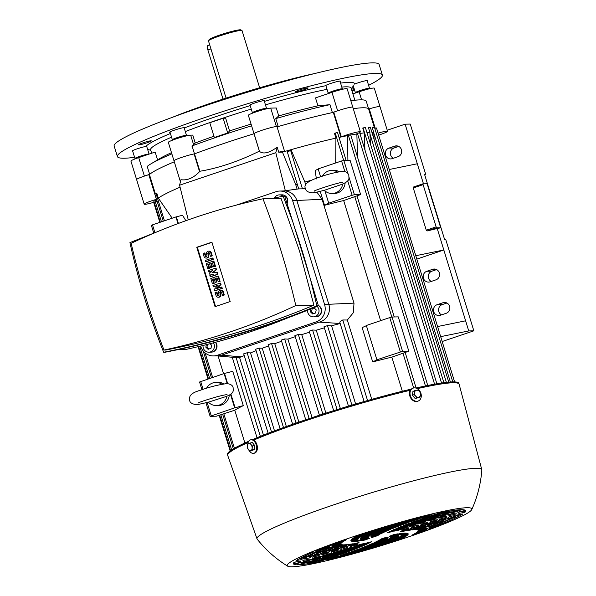 <?xml version="1.0" encoding="UTF-8"?>
<svg xmlns="http://www.w3.org/2000/svg" width="596" height="596" viewBox="0 0 596 596"><rect width="100%" height="100%" fill="white"/><g stroke="black" fill="none" stroke-linecap="round" stroke-linejoin="round"><path stroke-width="0.89" d="M342.737 184.008A11.555 10.989 88.8 0 1 332.143 193.521A11.555 10.989 88.8 0 1 324.284 190.273M345.144 182.83A11.555 10.989 88.8 0 1 334.416 193.476L332.143 193.521M322.384 176.192A11.555 10.989 88.8 0 1 331.674 170.426L333.946 170.381A11.555 10.989 88.8 0 1 339.243 171.685M331.674 170.426A11.555 10.989 88.8 0 1 337.485 172.028M325.096 190.049L342.052 184.298C350.552 180.506 348.764 178.785 348.839 175.41C348.139 172.833 346.053 171.462 342.558 171.298C333.596 172.646 324.678 175.038 315.828 178.465C306.88 181.765 303.461 185.185 305.554 188.731C305.8 190.891 307.894 192.262 311.827 192.843C313.146 193.015 317.571 192.083 325.096 190.049M226.882 396.213A11.555 10.989 88.8 0 1 216.326 405.526A11.555 10.989 88.8 0 1 208.332 402.144M229.304 395.103A11.555 10.989 88.8 0 1 218.598 405.481L216.326 405.526M206.536 388.249A11.555 10.989 88.8 0 1 215.856 382.431L218.129 382.386A11.555 10.989 88.8 0 1 223.813 383.906M215.856 382.431A11.555 10.989 88.8 0 1 221.988 384.241M209.174 401.92L226.137 396.511C234.764 393.129 233.118 390.484 233.125 387.78C232.812 385.456 230.712 384.055 226.83 383.586C218.047 384.83 209.136 387.08 200.085 390.35C189.662 393.375 189.148 396.727 189.632 400.37C189.871 402.553 191.972 403.954 195.928 404.565C197.008 404.758 201.426 403.879 209.174 401.92M295.802 305.532L313.891 305.159C266.077 325.185 216.706 340.137 165.777 350.023L163.982 350.061A662.774 630.695 -91.2 0 0 295.802 305.532A765.279 728.23 -91.2 0 0 281.245 251.527A765.279 728.23 -91.2 0 0 262.963 198.788A662.774 630.695 -91.2 0 0 131.142 243.317A765.279 728.23 -91.2 0 0 145.7 297.315A765.279 728.23 -91.2 0 0 163.982 350.061M287.674 317.914A662.774 630.695 88.8 0 1 184.991 349.629L177.161 349.792M313.891 305.159L299.565 251.154L281.051 198.423L262.963 198.788M294.223 226.413A765.279 728.23 88.8 0 1 302.261 251.102A765.279 728.23 88.8 0 1 309.495 276.067M213.368 286.84L212.958 285.521L220.073 283.122L220.483 284.441L216.482 288.702L221.295 287.078L221.861 287.071L222.263 288.389L215.156 290.788L214.582 290.803L214.18 289.485L218.181 285.216L213.368 286.84L217.927 285.484M220.483 284.441L221.049 284.426L217.294 288.427M220.073 283.122L220.639 283.107L221.049 284.426M221.295 287.078L221.697 288.397L222.263 288.389M221.697 288.397L214.582 290.803M208.764 271.888L208.362 270.569L215.469 268.163L216.013 269.921L212.027 272.73L216.825 272.566L217.369 274.324L217.935 274.309L210.82 276.715L210.254 276.723L209.852 275.404L213.405 274.205L209.442 274.085L209.174 273.206L212.325 270.688L208.764 271.888L211.93 270.994M217.369 274.324L210.254 276.723M216.825 272.566L217.391 272.551L217.935 274.309M216.013 269.921L212.608 272.707M215.469 268.163L216.043 268.155L216.579 269.913M205.248 260.452L212.362 258.046L212.928 258.038L213.331 259.357L206.223 261.756L205.65 261.771L205.248 260.452M212.362 258.046L212.765 259.364L213.331 259.357M212.765 259.364L205.65 261.771M212.25 255.833L211.684 255.848L210.738 252.771A2.309 2.198 -91.2 0 0 208.6 251.162L209.166 251.154A2.309 2.198 88.8 0 1 211.304 252.756L212.25 255.833L210.999 256.258L210.425 256.273L209.479 253.188A0.924 0.879 -91.2 0 0 208.622 252.548A0.924 0.879 -91.2 0 0 207.81 253.754L208.213 255.073L208.779 255.066A2.309 2.198 88.8 0 1 206.738 258.083L206.171 258.09A2.309 2.198 -91.2 0 0 208.213 255.073M208.6 251.162A2.309 2.198 -91.2 0 0 206.551 254.179L206.961 255.498A0.924 0.879 -91.2 0 1 206.141 256.705A0.924 0.879 -91.2 0 1 205.285 256.064L205.851 256.056A0.924 0.879 -91.2 0 0 206.425 256.652M206.171 258.09A2.309 2.198 -91.2 0 1 204.026 256.489L203.08 253.412L204.339 252.987L204.905 252.972L205.851 256.056M204.339 252.987L205.285 256.064M208.913 252.592A0.924 0.879 -91.2 0 0 208.376 253.747L208.779 255.066M211.684 255.848L210.425 256.273M212.511 263.03L211.349 263.425L212.437 266.941L211.178 267.366L210.611 267.38L209.531 263.857L207.855 264.423L208.421 264.415L209.643 268.371L207.818 268.803L206.194 263.529L213.308 261.123L213.875 261.115L215.499 266.39L213.673 266.829L212.459 262.866L211.349 263.425M213.308 261.123L214.933 266.405L215.499 266.39M214.933 266.405L213.673 266.829M207.855 264.423L209.077 268.386L209.643 268.371M209.077 268.386L207.818 268.803M209.576 264.021L208.421 264.415M210.783 263.432L211.863 266.956L212.437 266.941M211.863 266.956L210.611 267.38M217.108 277.989L215.953 278.377L217.033 281.901L215.782 282.325L215.216 282.333L214.128 278.816L212.459 279.382L213.025 279.368L214.24 283.331L212.988 283.756L212.422 283.763L210.798 278.488L217.905 276.082L218.479 276.067L220.103 281.349L218.278 281.789L217.056 277.825L215.953 278.377M217.905 276.082L219.529 281.364L220.103 281.349M219.529 281.364L218.278 281.789M212.459 279.382L213.673 283.338L214.24 283.331M213.673 283.338L212.422 283.763M214.18 278.98L213.025 279.368M215.387 278.392L216.467 281.908L217.033 281.901M216.467 281.908L215.216 282.333M224.297 294.99L223.724 294.998L222.777 291.921A2.309 2.198 -91.2 0 0 220.639 290.319L221.205 290.304A2.309 2.198 88.8 0 1 223.351 291.906L224.297 294.99L223.038 295.407L222.472 295.422L221.526 292.345A0.924 0.879 -91.2 0 0 220.669 291.705A0.924 0.879 -91.2 0 0 219.85 292.912L220.259 294.23L220.825 294.215A2.309 2.198 88.8 0 1 218.784 297.233L218.21 297.248A2.309 2.198 -91.2 0 0 220.259 294.23M220.639 290.319A2.309 2.198 -91.2 0 0 218.598 293.329L219 294.655A0.924 0.879 -91.2 0 1 218.181 295.862A0.924 0.879 -91.2 0 1 217.331 295.214L217.898 295.206A0.924 0.879 -91.2 0 0 218.464 295.802M218.21 297.248A2.309 2.198 -91.2 0 1 216.072 295.638L215.126 292.561L216.378 292.137L216.951 292.129L217.898 295.206M216.378 292.137L217.331 295.214M220.952 291.742A0.924 0.879 -91.2 0 0 220.416 292.897L220.825 294.215M223.724 294.998L222.472 295.422M215.551 306.5L197.336 247.28L211.96 242.334M196.762 247.288L211.908 242.17L230.183 301.561L215.037 306.679L196.762 247.288L197.336 247.28M156.882 231.918L129.935 242.609C138.25 280.046 149.492 316.588 163.662 352.251C216.341 341.962 267.418 326.496 316.893 305.837L310.434 279.107L292.845 221.95L283.167 196.196L271.18 198.624M310.434 279.107L318.406 305.808C268.923 326.466 217.853 341.933 165.174 352.221L163.662 352.251M292.845 221.95L284.679 196.166L283.167 196.196M318.406 305.808L316.893 305.837M307.625 310.225A6.005 5.714 -91.2 0 0 313.429 316.863L315.701 316.819A6.005 5.714 -91.2 0 0 318.331 305.554M313.429 316.863A6.005 5.714 -91.2 0 0 317.087 306.359M315.731 316.819A6.005 5.714 -91.2 0 0 318.316 305.51M315.887 316.811A6.005 5.714 -91.2 0 0 318.271 305.346M312.937 308.072L313.943 307.73L316.208 309.875L315.567 313.004L312.669 313.988L310.412 311.835L311.015 308.855M314.226 307.998L312.185 308.683L311.544 311.812L313.526 313.697M311.544 311.812L310.412 311.835M312.185 308.683L311.388 308.698M286.959 203.318A6.005 5.714 -91.2 0 0 281.625 194.832L279.353 194.877A6.005 5.714 -91.2 0 0 274.488 197.932M283.063 196.211A6.005 5.714 -91.2 0 0 279.353 194.877M286.981 203.4A6.005 5.714 -91.2 0 0 281.655 194.832M287.086 203.705A6.005 5.714 -91.2 0 0 281.811 194.825M203.042 345.479A6.005 5.714 -91.2 0 0 208.846 352.191L211.111 352.147A6.005 5.714 -91.2 0 0 215.38 342.305M208.846 352.191A6.005 5.714 -91.2 0 0 213.442 342.819M211.148 352.147A6.005 5.714 -91.2 0 0 215.432 342.29M211.304 352.139A6.005 5.714 -91.2 0 0 215.64 342.231M210.045 343.713L211.617 345.211L210.984 348.34L208.086 349.316L205.821 347.17L206.335 344.659M207.527 344.354L206.961 347.148L208.935 349.025M206.961 347.148L205.821 347.17M236.128 205.173L276.015 191.703A13.864 13.194 88.8 0 1 279.8 191.04A13.864 13.194 88.8 0 1 292.629 200.658L324.567 304.474A13.864 13.194 88.8 0 1 316.074 321.915L217.346 355.261A13.864 13.194 88.8 0 1 213.569 355.924A13.864 13.194 88.8 0 1 200.733 346.306L200.658 346.06M213.569 355.924L217.831 355.842A13.864 13.194 -91.2 0 0 221.608 355.179L320.335 321.825A13.864 13.194 -91.2 0 0 328.828 304.392L296.89 200.569A13.864 13.194 -91.2 0 0 284.054 190.951L279.8 191.04M252.466 446.024L252.138 448.11A3.695 2.309 -103 0 0 251.058 444.586L252.466 446.024L254.678 445.51L252.354 442.523L250.149 443.037L251.058 444.586A3.695 2.309 -103 0 0 248.659 443.633A3.695 2.309 -103 0 0 247.347 446.188A3.695 2.309 -103 0 0 248.435 449.712A3.695 2.309 -103 0 0 250.827 450.665A3.695 2.309 -103 0 0 252.138 448.11L252.309 450.077L249.843 451.142L247.526 448.155L247.675 444.102L250.149 443.037M252.309 450.077L254.522 449.563L249.843 451.142M254.522 449.563L254.678 445.51M420.575 393.099L420.493 394.969A3.695 2.868 66.6 0 0 419.413 391.445L420.575 393.099M420.031 396.996L418.601 397.286A3.695 2.868 66.6 0 0 420.493 394.969L420.031 396.996L418.347 397.726L415.099 398.471L416.783 397.748L415.621 396.094A3.695 2.868 66.6 0 0 418.601 397.286L416.783 397.748M415.621 396.094L414.078 394.604L414.54 392.578A3.695 2.868 66.6 0 0 415.621 396.094M414.54 392.578L414.615 390.708L416.433 390.253A3.695 2.868 66.6 0 0 414.54 392.578M416.433 390.253L417.863 389.955L419.413 391.445A3.695 2.868 66.6 0 0 416.433 390.253M414.615 390.708L412.939 391.438L412.395 395.334L414.078 394.604M412.395 395.334L415.099 398.471M249.165 450.531A6.929 4.328 -103 0 0 253.769 453.332L254.47 453.169A6.929 4.328 -103 0 0 254.939 453.012A6.929 4.328 -103 0 0 257.025 445.056A6.929 4.328 -103 0 0 251.348 439.662L250.64 439.826A6.929 4.328 -103 0 0 250.178 439.982A6.929 4.328 -103 0 0 247.772 444.05M253.769 453.332A6.929 4.328 -103 0 0 254.231 453.176A6.929 4.328 -103 0 0 256.325 445.219A6.929 4.328 -103 0 0 250.64 439.826M412.894 388.22L412.358 388.45A6.929 5.379 66.6 0 0 409.988 396.489A6.929 5.379 66.6 0 0 417.14 401.406A6.929 5.379 66.6 0 0 417.856 401.175L418.392 400.944A6.929 5.379 66.6 0 0 420.761 392.898A6.929 5.379 66.6 0 0 413.617 387.981A6.929 5.379 66.6 0 0 412.894 388.22A6.929 5.379 66.6 0 0 410.525 396.258A6.929 5.379 66.6 0 0 417.677 401.175A6.929 5.379 66.6 0 0 418.392 400.944M411.315 389.091A121.055 10.691 162.9 0 0 305.949 419.681A121.055 10.691 162.9 0 0 252.458 439.639M248.718 441.263A121.055 10.691 162.9 0 0 227.441 454.517L227.709 455.389A121.055 10.691 162.9 0 0 227.717 455.426L257.018 538.873A117.591 10.385 162.9 0 0 257.181 539.164C265.794 549.952 275.97 558.959 287.719 566.2A96.567 8.53 162.9 0 0 409.228 536.653A96.567 8.53 162.9 0 0 471.771 509.58A96.567 8.53 162.9 0 0 349.874 537.86A96.567 8.53 162.9 0 0 287.719 566.2M410.324 390.261A121.055 10.691 162.9 0 0 306.217 420.553A121.055 10.691 162.9 0 0 253.695 440.094M248.107 442.515A121.055 10.691 162.9 0 0 227.709 455.389M471.771 509.58C477.418 496.99 480.771 483.81 481.836 470.05A117.591 10.385 162.9 0 0 481.806 469.723A117.591 10.385 162.9 0 0 333.268 504.998A117.591 10.385 162.9 0 0 257.018 538.873M428.748 520.964A64.688 5.714 162.9 0 1 436.272 518.893A60.434 5.334 -17.1 0 0 434.32 518.773A64.688 5.714 162.9 0 0 426.848 520.993A53.32 4.708 -17.1 0 1 427.831 520.949A53.32 4.708 -17.1 0 1 428.748 520.964L428.598 520.464M332.255 553.52A53.32 4.708 -17.1 0 1 331.272 553.565A53.32 4.708 -17.1 0 1 330.355 553.557A64.688 5.714 162.9 0 1 322.823 555.628A60.434 5.334 -17.1 0 0 324.783 555.748A64.688 5.714 162.9 0 0 332.255 553.52M386.819 537.108A23.654 2.086 162.9 0 0 386.998 537.048A64.688 5.714 162.9 0 1 387.951 537.421A30.776 2.719 -17.1 0 1 379.257 540.192A64.688 5.714 162.9 0 0 381.529 538.829A23.654 2.086 162.9 0 0 386.819 537.108M377.573 535.685A23.654 2.086 162.9 0 0 372.284 537.406A23.654 2.086 162.9 0 0 372.105 537.465A64.688 5.714 162.9 0 1 371.152 537.093A30.776 2.719 -17.1 0 1 379.846 534.329A64.688 5.714 162.9 0 0 377.573 535.685L377.387 535.081M305.971 562.572A82.986 7.331 -17.1 0 1 304.414 562.639A82.986 7.331 -17.1 0 1 301.181 562.363A64.688 5.714 162.9 0 1 293.686 564.121A90.1 7.957 -17.1 0 0 297.56 564.822A64.688 5.714 162.9 0 0 305.971 562.572M308.84 560.419L309.227 561.663A64.688 5.714 162.9 0 0 317.445 559.301A73.099 6.459 -17.1 0 1 313.369 559.614A73.099 6.459 -17.1 0 1 311.946 559.592A64.688 5.714 162.9 0 1 304.176 561.618A80.214 7.085 -17.1 0 0 306.925 561.79L306.672 560.978M453.131 511.949A82.986 7.331 -17.1 0 1 454.688 511.875A82.986 7.331 -17.1 0 1 457.914 512.158A64.688 5.714 162.9 0 1 465.416 510.392A90.1 7.957 -17.1 0 0 461.542 509.692A64.688 5.714 162.9 0 0 453.131 511.949M441.658 515.22A73.099 6.459 -17.1 0 1 445.733 514.899A73.099 6.459 -17.1 0 1 447.156 514.922A64.688 5.714 162.9 0 1 454.927 512.903A80.214 7.085 -17.1 0 0 452.178 512.724A80.214 7.085 -17.1 0 0 449.876 512.851A64.688 5.714 162.9 0 0 441.658 515.22M371.919 536.84L372.105 537.465M380.956 533.733A64.688 5.714 162.9 0 1 384.383 532.057A40.662 3.591 -17.1 0 0 371.114 536.169A64.688 5.714 162.9 0 0 370.958 536.825A64.688 5.714 162.9 0 0 370.988 536.884A33.547 2.965 -17.1 0 1 380.956 533.733L380.769 533.129M372.664 534.739A64.688 5.714 162.9 0 0 371.382 535.819A43.433 3.837 -17.1 0 1 379.399 533.293A64.688 5.714 162.9 0 1 382.416 531.721A50.548 4.463 -17.1 0 0 372.664 534.739M383.831 531.043A64.688 5.714 162.9 0 1 388.085 529.136A60.434 5.334 -17.1 0 0 375.934 532.794A64.688 5.714 162.9 0 0 373.401 534.247A53.32 4.708 -17.1 0 1 383.831 531.043L383.645 530.44M390 528.317A64.688 5.714 162.9 0 1 395.565 526.067A70.328 6.213 -17.1 0 0 381.053 530.306A64.688 5.714 162.9 0 0 377.171 532.146A63.206 5.58 -17.1 0 1 390 528.317L389.814 527.706M398.001 525.121A64.688 5.714 162.9 0 1 404.967 522.513A80.214 7.085 -17.1 0 0 388.212 527.251A64.688 5.714 162.9 0 0 382.848 529.509A73.099 6.459 -17.1 0 1 398.001 525.121L397.815 524.495M407.969 521.433A64.688 5.714 162.9 0 1 416.455 518.483A90.1 7.957 -17.1 0 0 397.651 523.601A64.688 5.714 162.9 0 0 390.618 526.29A82.986 7.331 -17.1 0 1 407.969 521.433L407.776 520.785M365.065 539.998A64.688 5.714 162.9 0 1 361.027 540.699A30.776 2.719 -17.1 0 1 368.678 537.935A64.688 5.714 162.9 0 0 369.811 538.255A23.654 2.086 162.9 0 0 365.065 539.998L364.849 539.283M359.611 540.915A64.688 5.714 162.9 0 1 356.415 541.295A40.662 3.591 -17.1 0 1 368.432 537.048A64.688 5.714 162.9 0 0 368.358 537.562A64.688 5.714 162.9 0 0 368.455 537.734A33.547 2.965 -17.1 0 0 359.611 540.915L359.388 540.2M360.923 538.635L361.124 539.283A64.688 5.714 162.9 0 1 360.52 538.784A64.688 5.714 162.9 0 0 360.52 538.784A50.548 4.463 -17.1 0 1 369.833 535.648A64.688 5.714 162.9 0 0 368.656 536.713L368.462 536.095M370.533 535.163A53.32 4.708 -17.1 0 0 360.513 538.493A64.688 5.714 162.9 0 1 361.131 537.585A60.434 5.334 -17.1 0 1 373.007 533.711A64.688 5.714 162.9 0 0 370.533 535.163L370.347 534.552M374.236 533.062A63.206 5.58 -17.1 0 0 361.623 537.152A64.688 5.714 162.9 0 1 363.605 535.811A70.328 6.213 -17.1 0 1 378.117 531.2A64.688 5.714 162.9 0 0 374.236 533.062L374.05 532.459M379.928 530.388A73.099 6.459 -17.1 0 0 364.663 535.201A64.688 5.714 162.9 0 1 368.194 533.398A80.214 7.085 -17.1 0 1 385.374 528.093A64.688 5.714 162.9 0 0 379.928 530.388L379.741 529.792M387.832 527.11A82.986 7.331 -17.1 0 0 369.907 532.593A64.688 5.714 162.9 0 1 375.234 530.261A90.1 7.957 -17.1 0 1 395.051 524.346A64.688 5.714 162.9 0 0 387.832 527.11L387.646 526.506M295.668 563.674A90.1 7.957 162.9 0 0 297.218 563.719L297.143 563.503A64.688 5.714 -17.1 0 0 301.323 562.4M305.241 562.989A90.1 7.957 162.9 0 0 306.858 562.743L307.193 563.846A90.1 7.957 -17.1 0 1 298.41 564.807A64.688 5.714 162.9 0 0 307.074 562.482A82.986 7.331 -17.1 0 0 316.171 561.201A64.688 5.714 162.9 0 1 307.193 563.846M449.704 519.444A90.1 7.957 162.9 0 0 453.049 517.924M457.393 517.082A64.688 5.714 162.9 0 0 453.63 517.41A82.986 7.331 -17.1 0 0 457.452 514.951A64.688 5.714 162.9 0 1 462.891 513.946A90.1 7.957 -17.1 0 1 457.393 517.082L457.058 515.98A90.1 7.957 162.9 0 0 459.859 514.482M464.94 512.314A64.688 5.714 162.9 0 0 458.801 513.461A82.986 7.331 -17.1 0 0 458.868 512.858A82.986 7.331 -17.1 0 0 458.309 512.307A64.688 5.714 162.9 0 1 465.595 510.601A90.1 7.957 -17.1 0 1 465.67 510.765A90.1 7.957 -17.1 0 1 464.94 512.314L464.604 511.219A90.1 7.957 162.9 0 0 465.022 510.727M361.124 539.283A43.433 3.837 -17.1 0 1 368.656 536.713M398.076 530.351A64.688 5.714 162.9 0 1 405.176 528.049A30.776 2.719 -17.1 0 0 399.774 529.024A64.688 5.714 162.9 0 0 394.328 531.096A23.654 2.086 162.9 0 1 398.076 530.351L397.882 529.732M408.007 527.147A64.688 5.714 162.9 0 1 415.375 524.875A40.662 3.591 -17.1 0 0 408.2 525.985A64.688 5.714 162.9 0 0 402.039 528.19A33.547 2.965 -17.1 0 1 408.007 527.147L407.701 526.156M417.535 522.781A64.688 5.714 162.9 0 0 410.726 525.098A43.433 3.837 -17.1 0 1 415.434 524.294A64.688 5.714 162.9 0 1 422.765 521.984A50.548 4.463 -17.1 0 0 417.535 522.781M425.686 521.09A64.688 5.714 162.9 0 1 433.314 518.811A60.434 5.334 -17.1 0 0 427.69 519.488A64.688 5.714 162.9 0 0 420.307 521.865A53.32 4.708 -17.1 0 1 425.686 521.09L425.417 520.211M436.324 517.939A64.688 5.714 162.9 0 1 444.117 515.749A70.328 6.213 -17.1 0 0 443.223 515.749A70.328 6.213 -17.1 0 0 438.522 516.151A64.688 5.714 162.9 0 0 430.662 518.55A63.206 5.58 -17.1 0 1 436.324 517.939L436.011 516.911M392.362 531.55A23.654 2.086 162.9 0 0 387.355 532.824A64.688 5.714 162.9 0 1 390.082 531.394A30.776 2.719 -17.1 0 1 397.793 529.464A64.688 5.714 162.9 0 0 392.362 531.55L392.146 530.85M400.065 528.622A33.547 2.965 -17.1 0 0 391.341 530.783A64.688 5.714 162.9 0 1 395.044 529.092A40.662 3.591 -17.1 0 1 406.256 526.387A64.688 5.714 162.9 0 0 400.065 528.622L399.834 527.87M408.804 525.486A43.433 3.837 -17.1 0 0 402.568 526.901A64.688 5.714 162.9 0 1 408.506 524.689A50.548 4.463 -17.1 0 1 415.695 523.132A64.688 5.714 162.9 0 0 408.804 525.486L408.558 524.674M418.496 522.2A53.32 4.708 -17.1 0 0 410.994 523.795A64.688 5.714 162.9 0 1 417.774 521.411A60.434 5.334 -17.1 0 1 425.998 519.772A64.688 5.714 162.9 0 0 418.496 522.2L418.228 521.314M429.031 518.811A63.206 5.58 -17.1 0 0 420.575 520.457A64.688 5.714 162.9 0 1 428.152 517.946A70.328 6.213 -17.1 0 1 437.054 516.352A64.688 5.714 162.9 0 0 429.031 518.811L428.725 517.827M440.265 515.391A73.099 6.459 -17.1 0 0 431.251 516.948A64.688 5.714 162.9 0 1 439.557 514.341A80.214 7.085 -17.1 0 1 448.691 512.962A64.688 5.714 162.9 0 0 440.265 515.391L439.923 514.274M452.029 512.031A82.986 7.331 -17.1 0 0 442.932 513.312A64.688 5.714 162.9 0 1 451.91 510.668A90.1 7.957 -17.1 0 1 460.693 509.714A64.688 5.714 162.9 0 0 452.029 512.031L451.634 510.75M404.885 530.976A30.776 2.719 -17.1 0 0 408.171 529.188A64.688 5.714 162.9 0 0 401.771 530.887A23.654 2.086 162.9 0 1 400.058 531.93A64.688 5.714 162.9 0 1 404.885 530.976L404.617 530.12M410.54 530.075A40.662 3.591 -17.1 0 0 416.634 527.073A64.688 5.714 162.9 0 0 410.599 528.563A33.547 2.965 -17.1 0 1 406.599 530.671A64.688 5.714 162.9 0 1 410.54 530.075L410.16 528.846M419.904 527.52A50.548 4.463 -17.1 0 0 424.427 525.307A64.688 5.714 162.9 0 0 418.899 526.544A43.433 3.837 -17.1 0 1 415.591 528.257A64.688 5.714 162.9 0 1 419.904 527.52L419.554 526.387M424.777 526.938A60.434 5.334 -17.1 0 0 431.31 523.958A64.688 5.714 162.9 0 0 426.453 524.882A53.32 4.708 -17.1 0 1 421.409 527.304A64.688 5.714 162.9 0 1 424.777 526.938L424.456 525.895M428.099 526.946A70.328 6.213 -17.1 0 0 437.017 523.102A64.688 5.714 162.9 0 0 433.039 523.66A63.206 5.58 -17.1 0 1 425.879 526.879A64.688 5.714 162.9 0 1 428.099 526.946L427.824 526.052M429.507 527.646A80.214 7.085 -17.1 0 0 441.211 522.856A64.688 5.714 162.9 0 0 438.365 522.968A73.099 6.459 -17.1 0 1 428.703 527.065A64.688 5.714 162.9 0 1 429.5 527.631A64.688 5.714 162.9 0 0 429.5 527.631L429.5 527.616M443.446 523.355A64.688 5.714 162.9 0 0 442.061 522.915A82.986 7.331 -17.1 0 1 429.5 527.981A64.688 5.714 162.9 0 1 428.517 529.173A90.1 7.957 -17.1 0 0 443.446 523.355M408.424 528.004L408.662 528.786A64.688 5.714 162.9 0 0 402.099 530.552A23.654 2.086 162.9 0 0 402.166 530.298A23.654 2.086 162.9 0 0 401.838 530.09A64.688 5.714 162.9 0 1 408.61 527.952A30.776 2.719 -17.1 0 1 408.96 528.212A30.776 2.719 -17.1 0 1 408.662 528.786M417.006 525.396L417.371 526.588A64.688 5.714 162.9 0 0 411.158 528.145A33.547 2.965 -17.1 0 0 411.613 527.393L411.508 527.058M425.41 524.741A64.688 5.714 162.9 0 0 419.703 526.037A43.433 3.837 -17.1 0 0 420.992 524.875A64.688 5.714 162.9 0 1 427.541 523.176A50.548 4.463 -17.1 0 1 425.41 524.741L425.119 523.795M432.547 523.318A64.688 5.714 162.9 0 0 427.518 524.301A53.32 4.708 -17.1 0 0 430.029 522.55A64.688 5.714 162.9 0 1 436.197 521.083A60.434 5.334 -17.1 0 1 432.547 523.318L432.152 522.036M438.485 522.409A64.688 5.714 162.9 0 0 434.342 523.005A63.206 5.58 -17.1 0 0 438.5 520.569A64.688 5.714 162.9 0 1 444.095 519.392A70.328 6.213 -17.1 0 1 438.485 522.409L438.082 521.09A64.688 5.714 162.9 0 0 437.658 521.142M442.865 522.126A64.688 5.714 162.9 0 0 439.893 522.26A73.099 6.459 -17.1 0 0 446.136 519.004A64.688 5.714 162.9 0 1 450.919 518.207A80.214 7.085 -17.1 0 1 442.865 522.126L442.515 520.986M445.19 522.625A64.688 5.714 162.9 0 0 443.752 522.178A82.986 7.331 -17.1 0 0 452.58 517.984A64.688 5.714 162.9 0 1 456.223 517.671A90.1 7.957 -17.1 0 1 445.19 522.625L444.899 521.671M417.371 526.588A40.662 3.591 -17.1 0 0 418.414 525.299A40.662 3.591 -17.1 0 0 418.176 525.054A64.688 5.714 162.9 0 0 411.277 527.125A33.547 2.965 -17.1 0 1 411.613 527.393M439.662 520.315A70.328 6.213 -17.1 0 1 438.082 521.09M446.508 518.937A80.214 7.085 -17.1 0 1 445.152 519.578M387.989 538.352A64.688 5.714 162.9 0 0 388.138 537.696A64.688 5.714 162.9 0 0 388.115 537.629A33.547 2.965 -17.1 0 1 378.147 540.781A64.688 5.714 162.9 0 1 374.713 542.457A40.662 3.591 -17.1 0 0 387.989 538.352L387.802 537.734M386.439 539.782A64.688 5.714 162.9 0 0 387.72 538.702A43.433 3.837 -17.1 0 1 379.704 541.22A64.688 5.714 162.9 0 1 376.687 542.792A50.548 4.463 -17.1 0 0 386.439 539.782L386.253 539.171M383.168 541.727A64.688 5.714 162.9 0 0 385.701 540.274A53.32 4.708 -17.1 0 1 375.271 543.47A64.688 5.714 162.9 0 1 371.01 545.385A60.434 5.334 -17.1 0 0 383.168 541.727L382.982 541.123M378.05 544.215A64.688 5.714 162.9 0 0 381.932 542.367A63.206 5.58 -17.1 0 1 369.103 546.197A64.688 5.714 162.9 0 1 363.53 548.454A70.328 6.213 -17.1 0 0 378.05 544.215L377.864 543.612M370.891 547.262A64.688 5.714 162.9 0 0 376.255 545.005A73.099 6.459 -17.1 0 1 361.094 549.4A64.688 5.714 162.9 0 1 354.128 552A80.214 7.085 -17.1 0 0 370.891 547.262L370.705 546.659M361.452 550.913A64.688 5.714 162.9 0 0 368.484 548.223A82.986 7.331 -17.1 0 1 351.126 553.081A64.688 5.714 162.9 0 1 342.648 556.038A90.1 7.957 -17.1 0 0 361.452 550.913L361.258 550.294M390.224 535.931L390.417 536.586A64.688 5.714 162.9 0 0 389.285 536.258A23.654 2.086 162.9 0 0 394.038 534.523A64.688 5.714 162.9 0 1 398.076 533.815A30.776 2.719 -17.1 0 1 390.417 536.586M390.671 537.465A64.688 5.714 162.9 0 0 390.738 536.951A64.688 5.714 162.9 0 0 390.648 536.78A33.547 2.965 -17.1 0 0 399.491 533.606A64.688 5.714 162.9 0 1 402.687 533.219A40.662 3.591 -17.1 0 1 390.671 537.465M389.27 538.866A64.688 5.714 162.9 0 0 390.447 537.808A43.433 3.837 -17.1 0 0 397.979 535.23A64.688 5.714 162.9 0 1 398.582 535.73L398.582 535.744A50.548 4.463 -17.1 0 1 389.27 538.866M386.096 540.81A64.688 5.714 162.9 0 0 388.57 539.358A53.32 4.708 -17.1 0 0 398.59 536.02A64.688 5.714 162.9 0 1 397.972 536.929A60.434 5.334 -17.1 0 1 386.096 540.81M380.978 543.314A64.688 5.714 162.9 0 0 384.867 541.451A63.206 5.58 -17.1 0 0 397.48 537.368A64.688 5.714 162.9 0 1 395.498 538.702A70.328 6.213 -17.1 0 1 380.978 543.314M373.729 546.42A64.688 5.714 162.9 0 0 379.175 544.126A73.099 6.459 -17.1 0 0 394.433 539.313A64.688 5.714 162.9 0 1 390.909 541.123A80.214 7.085 -17.1 0 1 373.729 546.42M383.869 544.252A90.1 7.957 -17.1 0 1 364.052 550.175A64.688 5.714 162.9 0 0 371.271 547.411A82.986 7.331 -17.1 0 0 389.195 541.928A64.688 5.714 162.9 0 1 383.869 544.252L383.682 543.656M397.778 536.296L397.972 536.929M395.312 538.091L395.498 538.702M390.723 540.52L390.909 541.123M359.328 545.489A64.688 5.714 162.9 0 0 364.774 543.418A23.654 2.086 162.9 0 1 361.027 544.163A64.688 5.714 162.9 0 1 353.92 546.472A30.776 2.719 -17.1 0 0 359.328 545.489L359.112 544.789M350.902 548.536A64.688 5.714 162.9 0 0 357.064 546.323A33.547 2.965 -17.1 0 1 351.096 547.366A64.688 5.714 162.9 0 1 343.728 549.646A40.662 3.591 -17.1 0 0 350.902 548.536L350.597 547.523M341.568 551.732A64.688 5.714 162.9 0 0 348.377 549.415A43.433 3.837 -17.1 0 1 343.661 550.22A64.688 5.714 162.9 0 1 336.338 552.529A50.548 4.463 -17.1 0 0 341.568 551.732L341.329 550.965M331.413 555.032A64.688 5.714 162.9 0 0 338.796 552.648A53.32 4.708 -17.1 0 1 333.417 553.423A64.688 5.714 162.9 0 1 325.788 555.703A60.434 5.334 -17.1 0 0 331.413 555.032L331.13 554.116M320.253 557.297L320.581 558.37A64.688 5.714 162.9 0 0 328.441 555.964A63.206 5.58 -17.1 0 1 322.771 556.575A64.688 5.714 162.9 0 1 314.986 558.765A70.328 6.213 -17.1 0 0 315.88 558.765L315.805 558.541M297.56 564.822L297.218 563.719M369.021 543.127A30.776 2.719 -17.1 0 1 361.31 545.049A64.688 5.714 162.9 0 0 366.741 542.971A23.654 2.086 162.9 0 0 371.748 541.69A64.688 5.714 162.9 0 1 369.021 543.127L368.812 542.457M364.059 545.429A40.662 3.591 -17.1 0 1 352.847 548.134A64.688 5.714 162.9 0 0 359.038 545.899A33.547 2.965 -17.1 0 0 367.762 543.738A64.688 5.714 162.9 0 1 364.059 545.429L363.851 544.751M343.408 551.382A64.688 5.714 162.9 0 0 350.299 549.028A43.433 3.837 -17.1 0 0 356.535 547.62A64.688 5.714 162.9 0 1 350.59 549.832A50.548 4.463 -17.1 0 1 343.408 551.382M333.104 554.749A64.688 5.714 162.9 0 0 340.599 552.313A53.32 4.708 -17.1 0 0 348.109 550.726A64.688 5.714 162.9 0 1 341.329 553.103A60.434 5.334 -17.1 0 1 333.104 554.749M322.049 558.161A64.688 5.714 162.9 0 0 330.072 555.703A63.206 5.58 -17.1 0 0 338.528 554.057A64.688 5.714 162.9 0 1 330.951 556.575A70.328 6.213 -17.1 0 1 322.049 558.161M310.412 561.551A64.688 5.714 162.9 0 0 318.838 559.122A73.099 6.459 -17.1 0 0 327.852 557.573A64.688 5.714 162.9 0 1 319.538 560.173A80.214 7.085 -17.1 0 1 310.412 561.551M350.344 549.02L350.59 549.832M341.061 552.231L341.329 553.103M330.653 555.606L330.951 556.575M319.203 559.07L319.538 560.173M357.332 543.627A23.654 2.086 162.9 0 1 359.045 542.591A64.688 5.714 162.9 0 1 354.218 543.537A30.776 2.719 -17.1 0 0 350.932 545.325A64.688 5.714 162.9 0 0 357.332 543.627L357.131 542.978M342.462 547.441A64.688 5.714 162.9 0 0 348.504 545.951A33.547 2.965 -17.1 0 1 352.504 543.843A64.688 5.714 162.9 0 1 348.563 544.446A40.662 3.591 -17.1 0 0 342.462 547.441M348.094 544.647L348.504 545.951M334.676 549.214A64.688 5.714 162.9 0 0 340.204 547.977A43.433 3.837 -17.1 0 1 343.512 546.256A64.688 5.714 162.9 0 1 339.199 546.994A50.548 4.463 -17.1 0 0 334.676 549.214M339.869 546.89L340.204 547.977M327.793 550.562A64.688 5.714 162.9 0 0 332.65 549.631A53.32 4.708 -17.1 0 1 337.694 547.21A64.688 5.714 162.9 0 1 334.326 547.575A60.434 5.334 -17.1 0 0 327.793 550.562M332.285 548.462L332.65 549.631M322.086 551.412A64.688 5.714 162.9 0 0 326.064 550.853A63.206 5.58 -17.1 0 1 333.224 547.642A64.688 5.714 162.9 0 1 331.004 547.575A70.328 6.213 -17.1 0 0 322.086 551.412M325.729 549.78L326.064 550.853M317.884 551.658A64.688 5.714 162.9 0 0 320.737 551.546A73.099 6.459 -17.1 0 1 330.4 547.448A64.688 5.714 162.9 0 1 329.595 546.882A64.688 5.714 162.9 0 0 329.595 546.882L329.595 546.875A80.214 7.085 -17.1 0 0 317.884 551.658M320.439 550.57L320.737 551.546M316.767 550.711L317.042 551.605A82.986 7.331 -17.1 0 1 329.603 546.539L329.379 545.794M329.603 546.539A64.688 5.714 162.9 0 1 330.586 545.347A90.1 7.957 -17.1 0 0 315.656 551.166A64.688 5.714 162.9 0 0 317.042 551.605M350.493 546.569A30.776 2.719 -17.1 0 1 350.135 546.308A30.776 2.719 -17.1 0 1 350.441 545.727A64.688 5.714 162.9 0 0 357.004 543.962A23.654 2.086 162.9 0 0 356.937 544.215A23.654 2.086 162.9 0 0 357.265 544.431A64.688 5.714 162.9 0 1 350.493 546.569L350.284 545.891M340.741 548.871L340.927 549.467A40.662 3.591 -17.1 0 1 340.689 549.214A40.662 3.591 -17.1 0 1 341.731 547.925A64.688 5.714 162.9 0 0 347.937 546.376A33.547 2.965 -17.1 0 0 347.49 547.121L347.312 546.539M338.103 549.646A64.688 5.714 162.9 0 1 331.562 551.345A50.548 4.463 -17.1 0 1 333.685 549.773A64.688 5.714 162.9 0 0 339.4 548.484A43.433 3.837 -17.1 0 0 338.103 549.646L337.858 548.841M329.074 551.963A64.688 5.714 162.9 0 1 322.905 553.431A60.434 5.334 -17.1 0 1 326.556 551.196A64.688 5.714 162.9 0 0 331.585 550.22A53.32 4.708 -17.1 0 0 329.074 551.963L328.716 550.793M320.603 553.952A64.688 5.714 162.9 0 1 315.008 555.122A70.328 6.213 -17.1 0 1 320.618 552.105A64.688 5.714 162.9 0 0 324.753 551.509A63.206 5.58 -17.1 0 0 320.603 553.952L320.194 552.634A64.688 5.714 -17.1 0 1 319.031 552.887M312.967 555.517A64.688 5.714 162.9 0 1 308.184 556.314A80.214 7.085 -17.1 0 1 316.238 552.388A64.688 5.714 162.9 0 0 319.21 552.254A73.099 6.459 -17.1 0 0 312.967 555.517L312.565 554.191A64.688 5.714 -17.1 0 1 312.185 554.265M306.523 556.537A64.688 5.714 162.9 0 1 302.88 556.85A90.1 7.957 -17.1 0 1 313.913 551.889A64.688 5.714 162.9 0 0 315.351 552.336A82.986 7.331 -17.1 0 0 306.523 556.537L306.143 555.293M340.927 549.467A64.688 5.714 162.9 0 0 347.826 547.389A33.547 2.965 -17.1 0 1 347.49 547.121M321.043 552.052A63.206 5.58 162.9 0 0 320.194 552.634M313.548 553.617A73.099 6.459 162.9 0 0 312.565 554.191M401.354 526.439A64.688 5.714 162.9 0 0 396.675 528.384A43.433 3.837 -17.1 0 1 400.184 527.482A64.688 5.714 162.9 0 1 406.152 525.247A50.548 4.463 -17.1 0 0 401.354 526.439M408.655 524.338A64.688 5.714 162.9 0 1 415.524 521.917A60.434 5.334 -17.1 0 0 409.02 523.467A64.688 5.714 162.9 0 0 403.365 525.642A53.32 4.708 -17.1 0 1 408.655 524.338L408.454 523.683M418.362 520.941A64.688 5.714 162.9 0 1 426.073 518.378A70.328 6.213 -17.1 0 0 418.042 520.189A64.688 5.714 162.9 0 0 411.411 522.58A63.206 5.58 -17.1 0 1 418.362 520.941L418.124 520.174M429.239 517.358A64.688 5.714 162.9 0 1 437.747 514.683A80.214 7.085 -17.1 0 0 428.412 516.643A64.688 5.714 162.9 0 0 420.813 519.22A73.099 6.459 -17.1 0 1 429.239 517.358L428.978 516.516M441.204 513.625A64.688 5.714 162.9 0 1 450.434 510.906A90.1 7.957 -17.1 0 0 440.131 512.865A64.688 5.714 162.9 0 0 431.556 515.607A82.986 7.331 -17.1 0 1 441.204 513.625L440.921 512.702M385.947 531.341A43.433 3.837 -17.1 0 0 382.2 532.444A64.688 5.714 162.9 0 1 385.284 530.872A50.548 4.463 -17.1 0 1 390.551 529.36A64.688 5.714 162.9 0 0 385.947 531.341L385.761 530.731M392.57 528.525A53.32 4.708 -17.1 0 0 386.715 530.194A64.688 5.714 162.9 0 1 390.983 528.302A60.434 5.334 -17.1 0 1 398.366 526.238A64.688 5.714 162.9 0 0 392.57 528.525L392.384 527.9M400.855 525.299A63.206 5.58 -17.1 0 0 392.883 527.497A64.688 5.714 162.9 0 1 398.404 525.27A70.328 6.213 -17.1 0 1 407.865 522.729A64.688 5.714 162.9 0 0 400.855 525.299L400.661 524.651M410.838 521.679A73.099 6.459 -17.1 0 0 400.803 524.346A64.688 5.714 162.9 0 1 407.642 521.798A80.214 7.085 -17.1 0 1 419.1 518.848A64.688 5.714 162.9 0 0 410.838 521.679L410.629 521.008M422.564 517.693A82.986 7.331 -17.1 0 0 410.577 520.74A64.688 5.714 162.9 0 1 418.832 517.872A90.1 7.957 -17.1 0 1 432.13 514.631A64.688 5.714 162.9 0 0 422.564 517.693L422.348 516.978M427.801 522.819A50.548 4.463 -17.1 0 0 427.868 522.394A50.548 4.463 -17.1 0 0 427.809 522.282A64.688 5.714 162.9 0 0 420.88 524.257A43.433 3.837 -17.1 0 1 421.067 524.487A43.433 3.837 -17.1 0 1 421.081 524.577A64.688 5.714 162.9 0 1 427.801 522.819L427.645 522.327M436.704 520.651A60.434 5.334 -17.1 0 0 437.337 519.697A64.688 5.714 162.9 0 0 430.498 521.537A53.32 4.708 -17.1 0 1 430.513 521.582A53.32 4.708 -17.1 0 1 430.357 522.178A64.688 5.714 162.9 0 1 436.704 520.651L436.481 519.921M444.854 518.885A70.328 6.213 -17.1 0 0 446.546 517.38A64.688 5.714 162.9 0 0 439.96 519.019A63.206 5.58 -17.1 0 1 439.081 520.114A64.688 5.714 162.9 0 1 444.854 518.885L444.542 517.864M451.91 517.641A80.214 7.085 -17.1 0 0 455.18 515.421A64.688 5.714 162.9 0 0 449.034 516.792A73.099 6.459 -17.1 0 1 446.963 518.483A64.688 5.714 162.9 0 1 451.91 517.641L451.507 516.322A64.688 5.714 162.9 0 0 450.174 516.531M418.288 523.996A43.433 3.837 -17.1 0 0 416.768 524.13A64.688 5.714 162.9 0 1 423.98 521.865A50.548 4.463 -17.1 0 1 425.32 521.798A50.548 4.463 -17.1 0 1 425.812 521.798A64.688 5.714 162.9 0 0 418.288 523.996L418.183 523.675M439.185 518.118A63.206 5.58 -17.1 0 0 437.27 517.924A64.688 5.714 162.9 0 1 444.877 515.793A70.328 6.213 -17.1 0 1 446.523 516.255A64.688 5.714 162.9 0 0 439.185 518.118L438.976 517.432M456.044 513.387L456.231 514.005A64.688 5.714 162.9 0 0 449.317 515.577L449.041 514.668M464.709 511.1L464.671 510.973A64.688 5.714 162.9 0 0 461.542 511.524M456.231 514.005A80.214 7.085 -17.1 0 0 456.216 513.67A80.214 7.085 -17.1 0 0 455.404 513.029A64.688 5.714 162.9 0 0 447.842 514.989A73.099 6.459 -17.1 0 1 449.317 515.577M401.197 534.828A50.548 4.463 -17.1 0 0 406.003 533.1A64.688 5.714 162.9 0 0 403.753 533.137A43.433 3.837 -17.1 0 1 400.452 534.351A64.688 5.714 162.9 0 1 401.197 534.828L400.989 534.158M407.865 533.487A64.688 5.714 162.9 0 0 406.681 533.152A53.32 4.708 -17.1 0 1 401.25 535.096A64.688 5.714 162.9 0 1 400.736 535.99A60.434 5.334 -17.1 0 0 407.865 533.487M408.059 534.448A64.688 5.714 162.9 0 0 408.171 533.852A64.688 5.714 162.9 0 0 408.096 533.696A63.206 5.58 -17.1 0 1 400.266 536.422A64.688 5.714 162.9 0 1 398.329 537.771A70.328 6.213 -17.1 0 0 408.059 534.448L407.85 533.785M406.323 536.035A64.688 5.714 162.9 0 0 407.776 534.828A73.099 6.459 -17.1 0 1 397.279 538.382A64.688 5.714 162.9 0 1 393.718 540.222A80.214 7.085 -17.1 0 0 406.323 536.035L406.122 535.402M402.307 538.344A64.688 5.714 162.9 0 0 405.444 536.609A82.986 7.331 -17.1 0 1 391.982 541.041A64.688 5.714 162.9 0 1 386.513 543.433A90.1 7.957 -17.1 0 0 402.307 538.344L402.121 537.726M414.809 529.695A64.688 5.714 162.9 0 0 411.888 529.911A43.433 3.837 -17.1 0 0 414.116 528.935A64.688 5.714 162.9 0 1 418.25 528.25A50.548 4.463 -17.1 0 1 414.809 529.695L414.555 528.861M417.461 529.911A64.688 5.714 162.9 0 0 415.732 529.695A53.32 4.708 -17.1 0 0 419.688 528.056A64.688 5.714 162.9 0 1 422.892 527.728A60.434 5.334 -17.1 0 1 417.461 529.911L417.215 529.092M418.213 530.783A64.688 5.714 162.9 0 0 418.213 530.455A64.688 5.714 162.9 0 0 417.878 530.082A63.206 5.58 -17.1 0 0 423.935 527.683A64.688 5.714 162.9 0 1 426.021 527.78A70.328 6.213 -17.1 0 1 418.213 530.783M416.686 532.414A64.688 5.714 162.9 0 0 418.034 531.155A73.099 6.459 -17.1 0 0 426.587 527.907A64.688 5.714 162.9 0 1 427.302 528.443A64.688 5.714 162.9 0 1 427.31 528.488A80.214 7.085 -17.1 0 1 416.686 532.414M426.311 529.986A90.1 7.957 -17.1 0 1 412.365 534.947A64.688 5.714 162.9 0 0 415.785 533.025A82.986 7.331 -17.1 0 0 427.287 528.823A64.688 5.714 162.9 0 1 426.311 529.986L426.088 529.27M462.258 509.699A64.688 5.714 162.9 0 0 457.512 510.832A82.986 7.331 162.9 0 0 457.37 510.794M457.065 515.98L456.998 515.763A64.688 5.714 162.9 0 0 456.305 515.793M297.151 561.67A64.688 5.714 -17.1 0 1 293.97 562.408M302.395 557.402A82.986 7.331 162.9 0 0 301.248 558.243A64.688 5.714 -17.1 0 1 299.542 558.579M308.519 556.671A64.688 5.714 -17.1 0 1 306.918 557.029M357.749 548.074A64.688 5.714 162.9 0 0 362.428 546.137A43.433 3.837 -17.1 0 1 358.919 547.031A64.688 5.714 162.9 0 1 352.944 549.274A50.548 4.463 -17.1 0 0 357.749 548.074L357.585 547.545M350.083 551.047A64.688 5.714 162.9 0 0 355.738 548.879A53.32 4.708 -17.1 0 1 350.448 550.183A64.688 5.714 162.9 0 1 343.579 552.596A60.434 5.334 -17.1 0 0 350.083 551.047L349.874 550.384M341.061 554.325A64.688 5.714 162.9 0 0 347.691 551.941A63.206 5.58 -17.1 0 1 340.741 553.572A64.688 5.714 162.9 0 1 333.03 556.143A70.328 6.213 -17.1 0 0 341.061 554.325L340.823 553.55M330.691 557.871A64.688 5.714 162.9 0 0 338.29 555.293A73.099 6.459 -17.1 0 1 329.864 557.163A64.688 5.714 162.9 0 1 321.356 559.838A80.214 7.085 -17.1 0 0 330.691 557.871L330.437 557.044M318.972 561.655A64.688 5.714 162.9 0 0 327.539 558.914A82.986 7.331 -17.1 0 1 317.899 560.888A64.688 5.714 162.9 0 1 308.668 563.607A90.1 7.957 -17.1 0 0 318.972 561.655L318.689 560.739M368.551 545.161A64.688 5.714 162.9 0 0 373.156 543.172A43.433 3.837 -17.1 0 0 376.903 542.069A64.688 5.714 162.9 0 1 373.819 543.641A50.548 4.463 -17.1 0 1 368.551 545.161M360.736 548.275A64.688 5.714 162.9 0 0 366.533 545.996A53.32 4.708 -17.1 0 0 372.388 544.319A64.688 5.714 162.9 0 1 368.119 546.219A60.434 5.334 -17.1 0 1 360.736 548.275M351.238 551.784A64.688 5.714 162.9 0 0 358.248 549.221A63.206 5.58 -17.1 0 0 366.22 547.024A64.688 5.714 162.9 0 1 360.699 549.244A70.328 6.213 -17.1 0 1 351.238 551.784M340.003 555.666A64.688 5.714 162.9 0 0 348.265 552.842A73.099 6.459 -17.1 0 0 358.3 550.175A64.688 5.714 162.9 0 1 351.461 552.723A80.214 7.085 -17.1 0 1 340.003 555.666M340.271 556.649A90.1 7.957 -17.1 0 1 326.973 559.89A64.688 5.714 162.9 0 0 336.531 556.82A82.986 7.331 -17.1 0 0 348.526 553.773A64.688 5.714 162.9 0 1 340.271 556.649L340.055 555.956M373.632 543.038L373.819 543.641M367.933 545.601L368.119 546.219M360.505 548.611L360.699 549.244M351.26 552.06L351.461 552.723M331.294 552.239A64.688 5.714 162.9 0 0 338.223 550.257A43.433 3.837 -17.1 0 1 338.036 550.026A43.433 3.837 -17.1 0 1 338.021 549.937A64.688 5.714 162.9 0 1 331.301 551.695A50.548 4.463 -17.1 0 0 331.234 552.12A50.548 4.463 -17.1 0 0 331.294 552.239L331.22 551.993M321.765 554.816A64.688 5.714 162.9 0 0 328.605 552.984A53.32 4.708 -17.1 0 1 328.59 552.939A53.32 4.708 -17.1 0 1 328.746 552.343A64.688 5.714 162.9 0 1 322.399 553.863A60.434 5.334 -17.1 0 0 321.765 554.816M318.882 554.66L319.143 555.502A63.206 5.58 -17.1 0 1 320.022 554.407A64.688 5.714 162.9 0 1 314.248 555.628A70.328 6.213 -17.1 0 0 312.557 557.133A64.688 5.714 162.9 0 0 319.143 555.502M309.682 556.478L310.069 557.722A73.099 6.459 -17.1 0 1 312.14 556.038A64.688 5.714 162.9 0 1 307.193 556.873A80.214 7.085 -17.1 0 0 303.923 559.093A64.688 5.714 162.9 0 0 310.069 557.722M333.291 552.723A64.688 5.714 162.9 0 0 340.815 550.518A43.433 3.837 -17.1 0 0 342.335 550.391A64.688 5.714 162.9 0 1 335.123 552.648A50.548 4.463 -17.1 0 1 333.782 552.716A50.548 4.463 -17.1 0 1 333.291 552.723M312.58 558.266A64.688 5.714 162.9 0 0 319.918 556.396A63.206 5.58 -17.1 0 0 321.833 556.597A64.688 5.714 162.9 0 1 314.226 558.72A70.328 6.213 -17.1 0 1 312.58 558.266M302.865 560.516A64.688 5.714 162.9 0 0 309.786 558.944A73.099 6.459 -17.1 0 0 311.261 559.525A64.688 5.714 162.9 0 1 303.699 561.492A80.214 7.085 -17.1 0 1 302.887 560.843A80.214 7.085 -17.1 0 1 302.865 560.516M293.403 563.57L293.508 563.92A90.1 7.957 -17.1 0 1 293.433 563.749A90.1 7.957 -17.1 0 1 294.163 562.199A64.688 5.714 162.9 0 0 300.302 561.052A82.986 7.331 -17.1 0 0 300.235 561.663L300.064 561.104M301.248 558.243L301.65 559.562A82.986 7.331 -17.1 0 1 305.472 557.111A64.688 5.714 162.9 0 1 301.71 557.439A90.1 7.957 -17.1 0 0 296.212 560.568A64.688 5.714 162.9 0 0 301.65 559.562M293.508 563.92A64.688 5.714 162.9 0 0 300.794 562.214A82.986 7.331 -17.1 0 1 300.235 561.663M303.364 560.404L303.699 561.492M313.98 557.916L314.226 558.72M324.596 555.152L324.783 555.748M320.581 558.37A70.328 6.213 -17.1 0 1 315.88 558.765M309.227 561.663A80.214 7.085 -17.1 0 1 306.925 561.79M343.318 541.488A82.986 7.331 -17.1 0 0 331.816 545.698A64.688 5.714 162.9 0 1 332.791 544.528A90.1 7.957 -17.1 0 1 346.738 539.574A64.688 5.714 162.9 0 0 343.318 541.488L343.117 540.833M344.98 545.578A64.688 5.714 162.9 0 1 340.852 546.264A50.548 4.463 -17.1 0 1 344.294 544.818A64.688 5.714 162.9 0 0 347.215 544.602A43.433 3.837 -17.1 0 0 344.98 545.578L344.741 544.804M339.415 546.465A64.688 5.714 162.9 0 1 336.211 546.785A60.434 5.334 -17.1 0 1 341.642 544.61A64.688 5.714 162.9 0 0 343.37 544.826A53.32 4.708 -17.1 0 0 339.415 546.465L339.146 545.593M335.168 546.83A64.688 5.714 162.9 0 1 333.082 546.741A70.328 6.213 -17.1 0 1 340.89 543.738A64.688 5.714 162.9 0 0 340.89 544.059A64.688 5.714 162.9 0 0 341.225 544.431A63.206 5.58 -17.1 0 0 335.168 546.83L334.915 546.018M341.068 543.358A73.099 6.459 -17.1 0 0 332.516 546.614A64.688 5.714 162.9 0 1 331.801 546.07A64.688 5.714 162.9 0 1 331.793 546.025A80.214 7.085 -17.1 0 1 342.417 542.099A64.688 5.714 162.9 0 0 341.068 543.358L340.852 542.665M353.1 541.421A64.688 5.714 162.9 0 0 355.35 541.384A43.433 3.837 -17.1 0 1 358.65 540.162A64.688 5.714 162.9 0 1 357.905 539.685A50.548 4.463 -17.1 0 0 353.1 541.421M351.238 541.026A64.688 5.714 162.9 0 0 352.422 541.362A53.32 4.708 -17.1 0 1 357.853 539.417A64.688 5.714 162.9 0 1 358.367 538.523A60.434 5.334 -17.1 0 0 351.238 541.026M351.044 540.065A64.688 5.714 162.9 0 0 350.932 540.669A64.688 5.714 162.9 0 0 351.007 540.818A63.206 5.58 -17.1 0 1 358.837 538.091A64.688 5.714 162.9 0 1 360.766 536.75A70.328 6.213 -17.1 0 0 351.044 540.065M352.78 538.479A64.688 5.714 162.9 0 0 351.327 539.693A73.099 6.459 -17.1 0 1 361.824 536.132A64.688 5.714 162.9 0 1 365.385 534.299A80.214 7.085 -17.1 0 0 352.78 538.479M356.795 536.177A64.688 5.714 162.9 0 0 353.659 537.912A82.986 7.331 -17.1 0 1 367.121 533.48A64.688 5.714 162.9 0 1 372.589 531.088A90.1 7.957 -17.1 0 0 356.795 536.177M352.206 540.676L352.422 541.362M355.134 540.676L355.35 541.384M332.516 546.614L332.277 545.839M361.638 535.521L361.824 536.132M457.512 510.832L457.914 512.158M446.791 513.73L447.156 514.922M366.935 532.869L367.121 533.48M358.643 537.465L358.837 538.091M357.652 538.769L357.853 539.417M334.997 552.231L335.123 552.648M379.212 532.69L379.399 533.293M400.028 526.983L400.184 527.482M415.211 523.564L415.434 524.294M481.806 469.723L459.129 384.234A121.055 10.691 162.9 0 0 459.121 384.197A121.055 10.691 162.9 0 0 417.327 388.644M459.121 384.197L458.853 383.325A121.055 10.691 162.9 0 0 415.881 388.041M259.647 87.783L242.05 30.605A17.56 1.55 162.9 0 0 241.946 30.493A17.56 1.55 162.9 0 0 241.171 30.396A17.56 1.55 162.9 0 0 223.053 34.836A17.56 1.55 162.9 0 0 208.518 40.781A17.56 1.55 162.9 0 0 208.488 40.93L226.078 98.109M241.946 30.493L240.799 29.889A16.636 1.468 162.9 0 0 240.061 29.8A16.636 1.468 162.9 0 0 222.897 34.009A16.636 1.468 162.9 0 0 209.129 39.634L208.518 40.781M209.71 44.886L207.825 45.527A4.619 1.363 71.3 0 0 207.877 49.93L223.008 99.107M172.512 139.837A7.39 0.656 -17.1 0 1 172.348 139.755A7.39 0.656 -17.1 0 1 172.721 139.404A7.39 0.656 -17.1 0 1 180.469 136.588A7.39 0.656 -17.1 0 1 186.481 135.411A7.39 0.656 -17.1 0 1 186.384 135.568M172.475 140.194L172.423 140.008A7.39 0.656 -17.1 0 1 172.453 139.911A7.39 0.656 -17.1 0 1 172.795 139.65A7.39 0.656 -17.1 0 1 180.096 136.961A7.39 0.656 -17.1 0 1 186.474 135.597A7.39 0.656 -17.1 0 1 186.555 135.657L186.608 135.843M172.453 139.911L172.728 139.561A7.025 0.618 -17.1 0 1 173.056 139.315A7.025 0.618 -17.1 0 1 179.992 136.76A7.025 0.618 -17.1 0 1 186.049 135.463L186.474 135.597M135.121 158.566A7.39 0.656 -17.1 0 1 134.949 158.491A7.39 0.656 -17.1 0 1 140.321 156.167A7.39 0.656 -17.1 0 1 148.359 154.081A7.39 0.656 -17.1 0 1 149.075 154.118L146.691 146.348M135.083 158.923L135.031 158.737A7.39 0.656 -17.1 0 1 135.061 158.64A7.39 0.656 -17.1 0 1 140.835 156.271A7.39 0.656 -17.1 0 1 148.434 154.327A7.39 0.656 -17.1 0 1 148.478 154.319M135.061 158.64L135.337 158.29A7.025 0.618 -17.1 0 1 140.82 156.04A7.025 0.618 -17.1 0 1 148.039 154.193A7.025 0.618 -17.1 0 1 148.657 154.193L148.762 154.222M355.536 92.73A7.39 0.656 -17.1 0 1 355.372 92.656A7.39 0.656 -17.1 0 1 360.744 90.331A7.39 0.656 -17.1 0 1 368.782 88.245A7.39 0.656 -17.1 0 1 369.505 88.305A7.39 0.656 -17.1 0 1 369.416 88.461M355.484 93.013L355.454 92.901A7.39 0.656 -17.1 0 1 355.484 92.805A7.39 0.656 -17.1 0 1 361.258 90.436A7.39 0.656 -17.1 0 1 368.857 88.491A7.39 0.656 -17.1 0 1 369.505 88.491A7.39 0.656 -17.1 0 1 369.587 88.551L369.639 88.737M355.484 92.805L355.76 92.454A7.025 0.618 -17.1 0 1 361.243 90.205A7.025 0.618 -17.1 0 1 368.462 88.357A7.025 0.618 -17.1 0 1 369.08 88.357L369.505 88.491M328.374 93.281A7.39 0.656 -17.1 0 1 328.21 93.207A7.39 0.656 -17.1 0 1 337.545 89.691A7.39 0.656 -17.1 0 1 342.342 88.856A7.39 0.656 -17.1 0 1 342.246 89.013M328.322 93.572L328.284 93.453A7.39 0.656 -17.1 0 1 328.314 93.356A7.39 0.656 -17.1 0 1 337.619 89.936A7.39 0.656 -17.1 0 1 342.335 89.042A7.39 0.656 -17.1 0 1 342.417 89.102L342.476 89.288M328.314 93.356L328.59 93.006A7.025 0.618 -17.1 0 1 337.433 89.758A7.025 0.618 -17.1 0 1 341.91 88.908L342.335 89.042M252.555 112.793A7.39 0.656 -17.1 0 1 252.391 112.719A7.39 0.656 -17.1 0 1 256.332 110.886A7.39 0.656 -17.1 0 1 266.524 108.368A7.39 0.656 -17.1 0 1 266.434 108.524M252.525 113.151L252.473 112.964A7.39 0.656 -17.1 0 1 252.503 112.867A7.39 0.656 -17.1 0 1 256.407 111.132A7.39 0.656 -17.1 0 1 266.524 108.554A7.39 0.656 -17.1 0 1 266.606 108.614L266.658 108.8M252.503 112.867L252.779 112.517A7.025 0.618 -17.1 0 1 256.489 110.871A7.025 0.618 -17.1 0 1 266.099 108.42L266.524 108.554M250.208 105.619A109.508 9.67 162.9 0 0 216.251 116.518A109.508 9.67 162.9 0 0 184.484 127.887A109.508 9.67 162.9 0 0 184.194 127.998M170.419 133.489A109.508 9.67 162.9 0 0 145.834 146.46A7.852 0.693 -17.1 0 0 137.661 148.665A7.852 0.693 -17.1 0 0 132.2 150.989A7.852 0.693 -17.1 0 0 132.185 151.056A7.852 0.693 -17.1 0 0 132.692 151.146M251.281 109.09A104.889 9.26 162.9 0 0 218.62 119.565A104.889 9.26 162.9 0 0 185.296 131.574M171.551 137.169A104.889 9.26 162.9 0 0 150.602 149.752L151.675 153.239M368.589 85.325A138.615 12.24 162.9 0 0 382.394 75.074L379.145 64.517A138.615 12.24 162.9 0 0 204.055 106.14A138.615 12.24 162.9 0 0 114.164 146.035L117.412 156.592A138.615 12.24 162.9 0 0 134.592 157.314M382.394 75.074A138.615 12.24 162.9 0 0 207.304 116.697A138.615 12.24 162.9 0 0 117.412 156.592M296.868 78.106A106.274 9.387 162.9 0 0 213.048 102.855A106.274 9.387 162.9 0 0 189.856 111.027M314.636 73.546A105.812 9.342 162.9 0 0 213.055 102.415A105.812 9.342 162.9 0 0 172.594 117.241M317.944 105.812L329.946 104.672L332.382 112.592L337.641 110.811A12.017 1.058 162.9 0 1 352.817 107.206L347.133 88.73A12.017 1.058 162.9 0 0 331.965 92.335L315.507 97.9L317.944 105.812A104.889 9.26 162.9 0 0 278.734 115.907L276.298 107.988L270.718 108.099A12.017 1.058 162.9 0 0 257.815 111.303A12.017 1.058 162.9 0 0 248.353 115.311L251.601 125.823A115.512 10.199 162.9 0 0 220.364 135.91A115.512 10.199 162.9 0 0 192.054 145.938L194.49 153.85A12.017 1.058 162.9 0 0 181.564 157.441A12.017 1.058 162.9 0 0 173.995 160.823L168.31 142.347A12.017 1.058 162.9 0 1 177.764 138.339A12.017 1.058 162.9 0 1 190.668 135.143L192.784 135.098L195.22 143.018A104.889 9.26 162.9 0 1 213.934 136.246M259.379 151.153L254.023 133.742A115.512 10.199 162.9 0 0 222.8 143.83A115.512 10.199 162.9 0 0 194.505 153.85L199.861 171.261C218.829 168.079 238.668 161.374 259.379 151.153L259.513 151.406C263.276 154.409 269.161 153.001 277.177 147.19L278.719 152.204A12.017 1.058 -17.1 0 1 284.583 151.354A12.017 1.058 -17.1 0 1 284.56 151.466L284.523 151.533A115.512 10.199 162.9 0 1 335.928 138.123L335.704 162.961M221.004 135.203L214.329 137.527L209.785 122.754L223.172 118.231L227.709 133.005L221.004 135.203M190.668 135.143L193.603 144.694L195.22 143.018M193.797 144.478L191.838 146.087M250.134 105.373A7.852 0.693 -17.1 0 1 249.627 105.283A7.852 0.693 -17.1 0 1 257.621 102.102A7.852 0.693 -17.1 0 1 264.639 100.664A7.852 0.693 -17.1 0 1 264.266 101.029M170.084 132.416A7.852 0.693 -17.1 0 1 169.577 132.327A7.852 0.693 -17.1 0 1 172.132 130.986A7.852 0.693 -17.1 0 1 180.089 128.438A7.852 0.693 -17.1 0 1 184.589 127.708A7.852 0.693 -17.1 0 1 184.484 127.887M340.577 83.112A109.508 9.67 162.9 0 1 354.583 84.111A7.852 0.693 -17.1 0 1 362.748 81.428A7.852 0.693 -17.1 0 1 367.62 80.602A7.852 0.693 -17.1 0 1 367.605 80.676A7.852 0.693 -17.1 0 1 367.248 80.959M325.893 85.69A109.508 9.67 162.9 0 0 325.446 85.787A7.852 0.693 -17.1 0 1 330.206 83.626A7.852 0.693 -17.1 0 1 338.595 81.265A7.852 0.693 -17.1 0 1 340.458 81.153A7.852 0.693 -17.1 0 1 340.078 81.518M157.567 159.892L155.161 152.062L138.704 157.62A12.017 1.058 162.9 0 0 130.919 161.076L144.18 204.19A12.017 1.058 -17.1 0 1 156.413 199.317L156.524 199.287M171.484 152.673A104.889 9.26 162.9 0 0 159.84 158.543L151.004 163.818A115.512 10.199 162.9 0 0 147.212 166.403L149.648 174.323L144.388 176.096A12.017 1.058 162.9 0 0 136.603 179.552A12.017 1.058 162.9 0 1 148.836 174.688L149.432 174.509A115.512 10.199 162.9 0 1 174.293 161.799A115.512 10.199 162.9 0 0 149.648 174.323M354.426 89.571A6.698 0.589 -17.1 0 1 352.065 90.227A6.698 0.589 -17.1 0 1 351.789 90.301M351.484 89.326A6.698 0.589 -17.1 0 1 354.084 88.446M147.741 141.431A6.698 0.589 -17.1 0 1 151.309 140.88A6.698 0.589 -17.1 0 1 142.071 144.269A6.698 0.589 -17.1 0 1 138.503 144.821A6.698 0.589 -17.1 0 1 147.741 141.431M307.432 88.409A6.698 0.589 -17.1 0 1 300.317 90.912A6.698 0.589 -17.1 0 1 295.288 91.858A6.698 0.589 -17.1 0 1 295.944 91.367A6.698 0.589 -17.1 0 1 303.059 88.871A6.698 0.589 -17.1 0 1 308.095 87.917A6.698 0.589 -17.1 0 1 307.432 88.409M223.172 118.231L225.66 118.179L229.587 130.941L227.709 133.005M251.058 124.08A104.889 9.26 162.9 0 0 229.587 130.941M354.821 100.158L351.104 88.066A104.889 9.26 162.9 0 0 341.799 87.083M327.025 89.37A104.889 9.26 162.9 0 0 265.451 104.874M354.687 90.406L352.042 91.136M350.724 100.396L358.673 99.927A115.512 10.199 162.9 0 1 366.227 101.111L368.656 109.031A12.017 1.058 162.9 0 1 379.987 106.654L374.303 88.178A12.017 1.058 162.9 0 0 359.127 91.784L352.892 93.892M325.446 85.787A7.852 0.693 -17.1 0 1 325.438 85.772A109.508 9.67 162.9 0 0 264.378 101.394M171.857 153.88A115.512 10.199 162.9 0 0 151.004 163.818M358.673 99.927A115.512 10.199 162.9 0 0 350.835 100.769M329.946 104.672A115.512 10.199 162.9 0 0 275.747 118.619L278.734 115.907M251.601 125.823L254.03 133.727A12.017 1.058 162.9 0 1 263.73 129.704A12.017 1.058 162.9 0 1 276.402 126.576L270.718 108.099M378.065 133.124A12.017 1.058 -17.1 0 1 387.564 131.291L379.987 106.654A12.017 1.058 162.9 0 0 369.259 108.852L368.656 109.031A115.512 10.199 162.9 0 0 353.272 108.688A115.512 10.199 162.9 0 1 362.882 107.772A115.512 10.199 162.9 0 1 368.656 109.031L374.251 127.201M332.382 112.592A115.512 10.199 162.9 0 0 278.183 126.538L275.747 118.619M278.183 126.538L276.402 126.576M284.583 151.354L277.006 126.717A12.017 1.058 162.9 0 0 265.741 129.071A12.017 1.058 162.9 0 0 254.06 133.675L259.513 151.406M277.051 126.866A115.512 10.199 162.9 0 1 333.313 112.391L340.89 137.028L341.344 136.849A12.017 1.058 -17.1 0 1 353.517 132.953A12.017 1.058 -17.1 0 1 360.401 131.843A12.017 1.058 -17.1 0 1 356.49 133.899L356.035 134.078A115.512 10.199 162.9 0 1 356.848 133.936L357.578 157.344M360.401 131.843L352.817 107.206A12.017 1.058 162.9 0 0 345.933 108.323A12.017 1.058 162.9 0 0 333.76 112.212L341.344 136.849M387.564 131.291A12.017 1.058 -17.1 0 1 378.676 135.113M154.148 202.215A12.017 1.058 -17.1 0 1 144.18 204.19M277.177 147.19L275.806 152.71L179.582 185.207L180.953 179.694C187.286 180.662 193.484 177.981 199.563 171.655L199.861 171.261M254.06 133.675L254.023 133.742A115.512 10.199 162.9 0 0 194.505 153.85L194.11 153.924A12.017 1.058 162.9 0 0 181.281 157.538A12.017 1.058 162.9 0 0 173.995 160.823L180.439 181.773M452.796 381.894L374.444 127.216L372.291 127.708L373.781 132.55A115.512 10.199 162.9 0 0 371.934 132.409M311.335 180.275A106.274 9.387 162.9 0 0 304.884 182.041L291.392 150.557L290.677 150.587L302.448 188.843L305.487 188.492M318.219 169.063L315.128 170.478L316.401 178.934M297.248 184.179A106.274 9.387 162.9 0 0 295.713 184.618L282.467 152.129A115.512 10.199 -17.1 0 1 284.523 151.533M172.184 218.196L158.312 198.118L156.83 193.283L156.055 193.544L154.915 194.058L163.267 221.213M185.855 220.721L182.547 215.268L175.924 216.937L152.494 224.848L151.384 225.407L153.753 233.096M180.081 187.189A115.512 10.199 162.9 0 0 158.312 198.118M339.027 137.43A115.512 10.199 162.9 0 1 340.89 137.028A115.512 10.199 -17.1 0 1 347.505 135.65L347.9 160.309M157.806 203.452L155.817 200.405A115.512 10.199 -17.1 0 1 156.592 199.518M350.709 135.031A115.512 10.199 -17.1 0 1 356.035 134.078M443.893 382.692L365.355 127.402L362.763 128.043L364.253 132.878L364.931 149.879M364.253 132.878A115.512 10.199 162.9 0 0 359.88 133.467M370.377 143.71L369.9 132.424A115.512 10.199 162.9 0 0 366.957 132.61M373.781 132.55L374.072 139.367M448.758 382.133L370.317 127.164L368.41 127.581L369.9 132.424M346.075 160.346L337.5 132.483L334.438 133.28L335.928 138.123M155.37 193.797L149.432 174.509M340.376 408.588L316.26 330.184L324.373 327.822M297.099 189.111L295.713 184.618M325.893 413.132L301.74 334.617L309.518 332.21M312.066 417.632L287.913 339.109L295.258 336.688M298.879 422.095L274.749 343.654L281.603 341.255M286.341 426.505L262.262 348.25L268.535 345.904M274.503 430.856L250.521 352.906L256.079 350.657M223.56 373.722L218.091 355.946M244.874 442.992L234.787 410.204A106.274 9.387 -17.1 0 1 243.317 405.638L232.76 371.323L224.096 373.543L199.563 382.006L201.94 389.717M263.469 435.117L239.577 357.458L244.241 355.574M305.748 184.849L304.884 182.041M371.74 399.365L347.334 320.022L353.324 312.721L354.009 303.133L322.071 199.31L316.886 192.113M355.618 404.006L331.562 325.803L340.107 323.494M366.398 325.669L362.144 327.621L372.701 361.928A106.274 9.387 -17.1 0 1 391.84 357.153L402.33 391.259M320.223 191.346L324.522 205.322A106.274 9.387 -17.1 0 1 343.661 200.547L380.613 320.67M415.777 255.714L443.826 249.992L416.82 259.111M243.786 353.875L247.131 352.75L250.521 352.906M309.257 331.145L312.602 330.013L316.26 330.184M234.787 410.204L216.37 416.194L210.12 416.321L205.948 402.747M260.363 436.361L236.016 357.235L239.577 357.458M232.351 357.28L236.046 357.235M216.4 355.79A13.864 13.194 -91.2 0 0 221.608 355.179L217.346 355.261M281.305 340.085L284.65 338.96L287.913 339.109M287.294 151.719L290.677 150.587M155.817 200.405L153.835 201.202L160.294 222.211M302.455 188.843L298.79 188.88M283.338 190.966L298.708 188.895L287.257 151.697M294.99 335.593L298.335 334.46L301.74 334.617M278.719 152.204L282.467 152.129M275.806 152.71L285.32 190.698M427.757 385.485L350.649 134.83L347.505 135.65M387.236 130.219L405.124 124.177L410.234 124.072L425.663 174.226L424.523 174.248L444.556 239.354L445.689 239.331L473.842 330.825L468.732 330.929L437.308 228.797M405.124 124.177L417.304 163.766L389.255 169.495M320.588 176.781L318.16 168.884L341.59 160.972L343.832 160.399L350.075 160.272L360.632 194.579L343.661 200.547M372.701 361.928L376.895 359.805L402.568 351.312L408.811 351.186L391.84 357.153M179.582 185.207L188.261 219.864M376.895 359.805L366.339 325.49L389.769 317.579L392.012 317.005L398.255 316.871L408.811 351.186M389.769 317.579L400.326 351.893M392.012 317.005L402.568 351.312M367.568 400.542L342.782 319.97L347.334 320.022M282.631 191.063A13.864 13.194 -91.2 0 1 296.89 200.569L328.828 304.392A13.864 13.194 -91.2 0 1 320.335 321.825L221.608 355.179L241.35 356.855M417.304 163.766L423.473 183.829M398.717 146.415L394.038 147.994A5.543 5.275 -91.2 0 0 393.36 158.26M424.628 174.568L425.663 174.226M446.896 303.021L442.217 304.601A5.543 5.275 -91.2 0 0 441.539 314.867M436.607 269.593L431.936 271.173A5.543 5.275 -91.2 0 0 431.251 281.431M442.18 341.523L473.842 330.825M442.962 302.731A5.543 5.275 88.8 0 1 449.794 307.096A5.543 5.275 88.8 0 1 446.21 313.287L440.355 315.262A5.543 5.275 88.8 0 1 433.53 310.896A5.543 5.275 88.8 0 1 437.106 304.705L442.962 302.731L445.994 302.664M432.681 269.295A5.543 5.275 88.8 0 1 439.505 273.661A5.543 5.275 88.8 0 1 435.929 279.852L430.074 281.834A5.543 5.275 88.8 0 1 423.242 277.468A5.543 5.275 88.8 0 1 426.825 271.277L432.681 269.295L435.713 269.236M436.421 227.828L422.862 183.844L426.863 183.762L427.414 184.633L440.407 226.867L440.422 227.746L436.421 227.828L427.22 230.935L426.274 230.198L413.281 187.964L413.624 186.965L422.84 183.859M436.779 228.968L440.422 227.746L427.22 230.935M394.783 146.124A5.543 5.275 88.8 0 1 401.615 150.49A5.543 5.275 88.8 0 1 398.031 156.681L392.175 158.655A5.543 5.275 88.8 0 1 385.351 154.29A5.543 5.275 88.8 0 1 388.927 148.099L394.783 146.124L397.815 146.057M454.599 381.909L376.478 127.969L374.787 128.319M440.682 336.658L468.732 330.929M465.618 320.812L437.568 326.541M268.215 344.637L271.56 343.505L274.749 343.654M255.706 349.234L259.051 348.101L262.262 348.25M324.112 326.742L327.457 325.617L331.562 325.803M339.772 322.19L364.119 401.533M339.795 322.19C340.07 321.52 341.068 320.775 342.797 319.97M333.313 112.391L333.76 112.212M154.893 232.663L152.494 224.848M177.973 223.597L175.924 216.937M178.39 223.44L176.386 216.929M349.077 177.444L354.389 194.706L360.632 194.579M343.832 160.399L347.893 173.6M347.699 180.841L352.147 195.287L354.389 194.706M341.59 160.972L344.846 171.566M324.932 190.884L328.716 203.199L352.147 195.287M324.522 205.322L328.716 203.199M243.317 405.638L234.653 407.858L210.12 416.321M211.23 415.77L207.132 402.449M203.094 389.33L200.673 381.455M234.653 407.858L230.51 394.388M227.188 383.586L224.096 373.543M235.122 407.843L230.898 394.112M227.665 383.608L224.565 373.536M210.738 252.771L211.304 252.756M207.81 253.754L208.376 253.747M222.777 291.921L223.351 291.906M219.85 292.912L220.416 292.897M322.071 199.31L292.629 200.658M354.009 303.133L324.567 304.474M340.078 323.501L316.074 321.915M445.733 514.899L445.488 514.102M210.939 48.902L207.877 49.93M361.608 99.852L359.127 91.784M144.388 176.096L138.704 157.62M337.641 110.811L331.965 92.335M369.259 108.852L375.212 128.2M148.836 174.688L156.413 199.317M194.11 153.924L199.563 171.655M247.131 352.75L271.508 431.988M312.602 330.013L337.09 409.608M369.945 133.891L446.389 382.379M363.083 127.939L441.554 383.019M156.055 193.544L164.444 220.811M223.858 413.937L234.414 448.252M205.084 352.906L212.623 377.417M284.65 338.96L309.153 418.601M154.975 200.696L161.471 221.816M199.764 346.276L209.65 378.423M220.863 414.868L231.65 449.928M298.335 334.46L322.838 414.108M357.458 133.511L434.573 384.182M348.369 135.359L425.462 385.955M335.228 133.02L343.661 160.436M354.851 196.807L391.84 317.042M403.03 353.413L413.661 387.966M422.869 184.723L413.281 187.964M435.862 226.957L426.274 230.198M271.56 343.505L296.041 423.078M259.051 348.101L283.487 427.541M327.457 325.617L351.908 405.101M373.804 133.057L450.39 382.006M394.038 147.994L388.927 148.099M431.936 271.173L426.825 271.277M442.217 304.601L437.106 304.705M314.479 191.093C311.939 191.085 340.726 181.698 342.789 182.383L342.774 182.383M198.453 402.948L198.446 402.956C196.308 402.993 221.489 394.813 227.054 394.671L227.046 394.671M368.358 537.562L368.224 537.123M458.868 512.858L458.674 512.217M418.213 530.455L418.072 530.008M328.59 552.939L328.426 552.418M186.481 135.411L184.082 127.619M172.348 139.755L169.949 131.969M134.949 158.491L132.558 150.699M369.505 88.305L367.114 80.512M355.372 92.656L352.981 84.863M342.342 88.856L339.944 81.071M328.21 93.207L325.811 85.414M266.524 108.368L264.132 100.582M252.391 112.719L250 104.926M150.773 150.311L147.599 149.305M351.275 88.633L353.331 86.018M203.184 350.962L211.446 377.819M222.695 414.376L233.312 448.892M153.679 202.357L159.84 222.368M198.081 346.678L208.019 378.974M219.194 415.323L230.16 450.956M217.115 355.857L232.38 357.287M357.049 196.024L394.254 316.953M405.228 352.631L416.105 387.989M422.862 183.844L413.624 186.965M281.23 340.048L305.748 419.748M268.133 344.6L292.643 424.263M294.908 335.555L319.419 415.218M255.624 349.196L280.113 428.77M309.175 331.108L333.656 410.674M180.156 187.874L180.655 189.506M232.269 357.272L257.018 437.725M359.589 132.528L436.883 383.772M243.704 353.838L268.148 433.285M198.55 346.567L208.473 378.818M219.663 415.196L230.577 450.658M324.03 326.705L348.466 406.129"/></g></svg>
